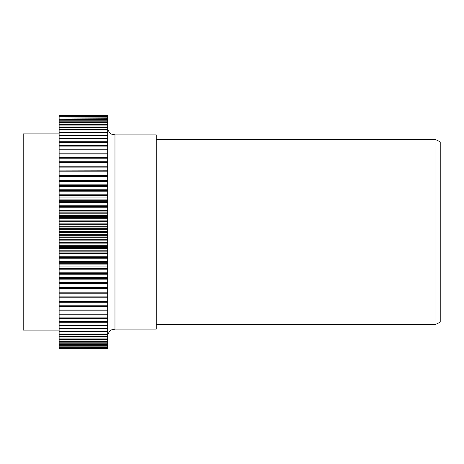<?xml version="1.0" encoding="UTF-8"?>
<svg xmlns="http://www.w3.org/2000/svg" width="464" height="464" viewBox="0 0 464 464"><rect width="100%" height="100%" fill="white"/><g stroke="black" fill="none" stroke-linecap="round" stroke-linejoin="round"><path stroke-width="0.7" d="M435.945 139.739L440.8 142.17L440.8 321.83L435.945 324.261L435.945 139.739L156.252 139.739M114.973 329.115L114.973 134.885L156.252 134.885L156.252 329.115L114.973 329.115L111.772 329.858C112.108 329.312 107.404 332.381 107.689 336.4M59.131 133.91L23.2 133.91L23.2 330.09L59.131 330.09M107.689 115.484L59.131 115.484L107.689 115.484L107.689 348.516L59.131 348.516L107.689 348.493M107.689 223.149L59.131 223.149L59.131 224.228L107.689 224.228M107.689 217.628L59.131 217.628L59.131 218.701L107.689 218.701M107.689 212.141L59.131 212.141L59.131 213.208L107.689 213.208M107.689 206.7L59.131 206.7L59.131 207.756L107.689 207.756M107.689 201.318L59.131 201.318L59.131 202.362L107.689 202.362M107.689 195.999L59.131 195.999L59.131 197.032L107.689 197.032M107.689 190.768L59.131 190.768L59.131 191.783L107.689 191.783M107.689 185.629L59.131 185.629L59.131 186.621L107.689 186.621M107.689 180.595L59.131 180.595L59.131 181.563L107.689 181.563M107.689 175.676L59.131 175.676L59.131 176.622L107.689 176.622M107.689 170.885L59.131 170.885L59.131 171.808L107.689 171.808M107.689 166.234L59.131 166.234L59.131 167.127L107.689 167.127M107.689 153.207L59.131 153.207L59.131 154.007L107.689 154.007M107.689 149.211L59.131 149.211L59.131 149.976L107.689 149.976M107.689 161.727L59.131 161.727L59.131 162.591L107.689 162.591M107.689 157.383L59.131 157.383L59.131 158.218L107.689 158.218M107.689 138.382L59.131 138.382L59.131 139.032L107.689 139.032M107.689 135.186L59.131 135.186L59.131 135.79L107.689 135.79M107.689 145.406L59.131 145.406L59.131 146.131L107.689 146.131M107.689 141.793L59.131 141.793L59.131 142.477L107.689 142.477M107.689 132.211L59.131 132.211L59.131 132.774L107.689 132.774M107.689 129.456L59.131 129.456L59.131 129.978L107.689 129.978M107.689 126.939L59.131 126.939L59.131 127.409L107.689 127.409M107.689 124.659L59.131 124.659L59.131 125.083L107.689 125.083M107.689 122.618L59.131 122.618L59.131 123.001L107.689 123.001M107.689 120.831L59.131 120.831L59.131 121.162L107.689 121.162M107.689 119.294L59.131 119.294L107.689 119.573M107.689 118.013L59.131 118.013L107.689 118.239M107.689 116.986L59.131 116.986L107.689 117.166M107.689 116.22L59.131 116.22L107.689 116.348M107.689 115.722L59.131 115.722L107.689 115.797M59.131 115.484L107.689 115.507M107.689 348.203L59.131 348.203L107.689 348.278M107.689 347.652L59.131 347.652L107.689 347.78M107.689 346.834L59.131 346.834L107.689 347.014M107.689 345.761L59.131 345.761L107.689 345.987M107.689 344.427L59.131 344.427L107.689 344.706M107.689 342.838L59.131 342.838L59.131 343.169L107.689 343.169M107.689 340.999L59.131 340.999L59.131 341.382L107.689 341.382M107.689 338.917L59.131 338.917L59.131 339.341L107.689 339.341M107.689 336.591L59.131 336.591L59.131 337.061L107.689 337.061M107.689 317.869L59.131 317.869L59.131 318.594L107.689 318.594M107.689 321.523L59.131 321.523L59.131 322.207L107.689 322.207M107.689 309.993L59.131 309.993L59.131 310.793L107.689 310.793M107.689 314.024L59.131 314.024L59.131 314.789L107.689 314.789M107.689 324.968L59.131 324.968L59.131 325.618L107.689 325.618M107.689 328.21L59.131 328.21L59.131 328.814L107.689 328.814M107.689 331.226L59.131 331.226L59.131 331.789L107.689 331.789M107.689 334.022L59.131 334.022L59.131 334.544L107.689 334.544M107.689 292.192L59.131 292.192L59.131 293.115L107.689 293.115M107.689 296.873L59.131 296.873L59.131 297.766L107.689 297.766M107.689 305.782L59.131 305.782L59.131 306.617L107.689 306.617M107.689 301.409L59.131 301.409L59.131 302.273L107.689 302.273M107.689 287.378L59.131 287.378L59.131 288.324L107.689 288.324M107.689 282.437L59.131 282.437L59.131 283.405L107.689 283.405M107.689 277.379L59.131 277.379L59.131 278.371L107.689 278.371M107.689 272.217L59.131 272.217L59.131 273.232L107.689 273.232M107.689 266.968L59.131 266.968L59.131 268.001L107.689 268.001M107.689 261.638L59.131 261.638L59.131 262.682L107.689 262.682M107.689 256.244L59.131 256.244L59.131 257.3L107.689 257.3M107.689 250.792L59.131 250.792L59.131 251.859L107.689 251.859M107.689 245.299L59.131 245.299L59.131 246.372L107.689 246.372M107.689 239.772L59.131 239.772L59.131 240.851L107.689 240.851M107.689 234.233L59.131 234.233L59.131 235.312L107.689 235.312M107.689 228.688L59.131 228.688L59.131 229.767L107.689 229.767M59.131 347.78L59.131 348.203M59.131 347.014L59.131 347.652M59.131 345.987L59.131 346.834M59.131 344.706L59.131 345.761M59.131 343.169L59.131 344.427M59.131 341.382L59.131 342.838M59.131 339.341L59.131 340.999M59.131 337.061L59.131 338.917M59.131 334.544L59.131 336.591M59.131 331.789L59.131 334.022M59.131 328.814L59.131 331.226M59.131 325.618L59.131 328.21M59.131 322.207L59.131 324.968M59.131 318.594L59.131 321.523M59.131 314.789L59.131 317.869M59.131 310.793L59.131 314.024M59.131 306.617L59.131 309.993M59.131 302.273L59.131 305.782M59.131 297.766L59.131 301.409M59.131 293.115L59.131 296.873M59.131 288.324L59.131 292.192M59.131 283.405L59.131 287.378M107.689 278.406L59.131 278.406L59.131 282.437M107.689 273.47L59.131 273.47L59.131 277.379M107.689 268.447L59.131 268.447L59.131 272.217M59.131 268.447L59.131 268.001M107.689 263.332L59.131 263.332L59.131 266.968M59.131 263.332L59.131 262.682M107.689 258.152L59.131 258.152L59.131 261.638M59.131 258.152L59.131 257.3M107.689 252.909L59.131 252.909L59.131 256.244M59.131 252.909L59.131 251.859M107.689 247.625L59.131 247.625L59.131 250.792M59.131 247.625L59.131 246.372M107.689 242.301L59.131 242.301L59.131 245.299M59.131 242.301L59.131 240.851M107.689 236.953L59.131 236.953L59.131 239.772M59.131 236.953L59.131 235.312M107.689 231.594L59.131 231.594L59.131 234.233M59.131 231.594L59.131 229.767M107.689 226.241L59.131 226.241L59.131 228.688M59.131 226.241L59.131 224.228M107.689 220.893L59.131 220.893L59.131 223.149M59.131 220.893L59.131 218.701M107.689 215.574L59.131 215.574L59.131 217.628M59.131 215.574L59.131 213.208M107.689 210.291L59.131 210.291L59.131 212.141M59.131 210.291L59.131 207.756M107.689 205.059L59.131 205.059L59.131 206.7M59.131 205.059L59.131 202.362M107.689 199.891L59.131 199.891L59.131 201.318M59.131 199.891L59.131 197.032M107.689 194.793L59.131 194.793L59.131 195.999M59.131 194.793L59.131 191.783M107.689 189.776L59.131 189.776L59.131 190.768M59.131 189.776L59.131 186.621M107.689 184.858L59.131 184.858L59.131 185.629M59.131 184.858L59.131 181.563M107.689 180.044L59.131 180.044L59.131 180.595M59.131 180.044L59.131 176.622M107.689 175.351L59.131 175.351L59.131 175.676M59.131 175.351L59.131 171.808M107.689 170.787L59.131 170.885M59.131 170.787L59.131 167.127M59.131 166.234L59.131 162.591M59.131 161.727L59.131 158.218M59.131 157.383L59.131 154.007M59.131 153.207L59.131 149.976M59.131 149.211L59.131 146.131M59.131 145.406L59.131 142.477M59.131 141.793L59.131 139.032M59.131 138.382L59.131 135.79M59.131 135.186L59.131 132.774M59.131 132.211L59.131 129.978M59.131 129.456L59.131 127.409M59.131 126.939L59.131 125.083M59.131 124.659L59.131 123.001M59.131 122.618L59.131 121.162M59.131 120.831L59.131 119.573M59.131 119.294L59.131 118.239M59.131 118.013L59.131 117.166M59.131 116.986L59.131 116.348M59.131 116.22L59.131 115.797M107.689 232.406L59.131 232.406M107.689 237.759L59.131 237.759M107.689 243.107L59.131 243.107M107.689 248.426L59.131 248.426M107.689 253.709L59.131 253.709M107.689 258.941L59.131 258.941M107.689 264.109L59.131 264.109M107.689 269.207L59.131 269.207M107.689 274.224L59.131 274.224M107.689 279.142L59.131 279.142M107.689 283.956L59.131 283.956M107.689 288.649L59.131 288.649M107.689 293.213L59.131 293.213M107.689 185.594L59.131 185.594M107.689 190.53L59.131 190.53M107.689 195.553L59.131 195.553M107.689 200.668L59.131 200.668M107.689 205.848L59.131 205.848M107.689 211.091L59.131 211.091M107.689 216.375L59.131 216.375M107.689 221.699L59.131 221.699M107.689 227.047L59.131 227.047M114.973 134.885L111.772 134.142C112.108 134.688 107.404 131.619 107.689 127.6M156.252 324.261L435.945 324.261"/></g></svg>
